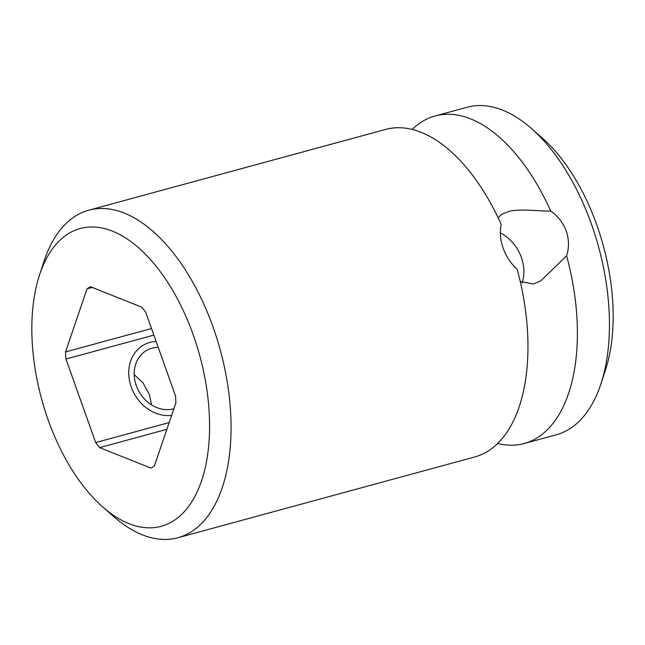 <?xml version="1.0" encoding="UTF-8"?>
<svg xmlns="http://www.w3.org/2000/svg" width="645" height="645" viewBox="0 0 645 645"><rect width="100%" height="100%" fill="white"/><g stroke="black" fill="none" stroke-linecap="round" stroke-linejoin="round"><path stroke-width="0.97" d="M550.653 211.012C557.917 216.043 563.109 222.735 566.246 231.095C569.1 239.48 569.221 247.72 566.6 255.815A169.724 90.195 74.8 0 1 524.208 443.518L556.248 434.794A169.724 90.195 -105.2 0 0 600.979 383.711L605.47 370.036A154.292 81.996 -105.2 0 0 596.827 225.049A154.292 81.996 -105.2 0 0 542.38 138.143L531.577 128.629A169.724 90.195 -105.2 0 0 467.125 107.255L435.085 115.971A169.724 90.195 74.8 0 1 550.653 211.012C542.187 211.536 516.798 208.158 507.809 211.842L501.85 214.229L498.101 217.72M520.257 281.526L533.496 283.994L540.881 280.777L566.6 255.815M102.62 506.857L113.423 516.371A169.724 90.195 -105.2 0 0 177.875 537.745L474.776 456.966A169.724 90.195 74.8 0 0 517.177 269.263C510.904 263.66 506.236 256.654 503.181 248.252C500.254 239.9 499.601 231.974 501.221 224.468A169.724 90.195 74.8 0 0 385.654 129.419L88.752 210.206A169.724 90.195 -105.2 0 0 44.021 261.289L39.53 274.964A154.292 81.996 -105.2 0 0 48.173 419.951A154.292 81.996 -105.2 0 0 102.62 506.857A154.292 81.996 -105.2 0 0 195.072 496.11A154.292 81.996 -105.2 0 0 193.234 334.868A154.292 81.996 -105.2 0 0 111.972 230.975A154.292 81.996 -105.2 0 0 39.53 274.964M412.203 129.435A169.724 90.195 74.8 0 1 435.085 115.971M600.979 383.711A169.724 90.195 -105.2 0 0 591.465 224.226A169.724 90.195 -105.2 0 0 531.577 128.629M151.615 404.971L149.39 394.692L143.19 383.154L134.2 374.592M177.875 537.745A169.724 90.195 -105.2 0 0 213.1 327.176A169.724 90.195 -105.2 0 0 88.752 210.206M524.208 443.518A169.724 90.195 74.8 0 1 497.658 443.494M522.136 282.953A38.571 32.347 59.6 0 0 500.335 232.885M175.464 395.772L145.722 312.244A95.895 50.955 -105.2 0 0 141.787 307.197L90.566 286.759A95.895 50.955 -105.2 0 0 87.027 288.831L65.54 351.92A95.895 50.955 -105.2 0 0 65.943 359.047L95.686 442.567A95.895 50.955 -105.2 0 0 99.62 447.614L150.849 468.052A95.895 50.955 -105.2 0 0 154.381 465.98L175.867 402.891A95.895 50.955 -105.2 0 0 175.464 395.772M87.027 288.831L92.219 287.42M65.54 351.92L151.519 328.523M65.943 359.047L153.873 335.118M95.686 442.567L169.167 422.572M173.884 408.712A32.403 27.171 -120.4 0 1 173.586 408.801A32.403 27.171 -120.4 0 1 137.675 389.04A32.403 27.171 -120.4 0 1 146.399 350.549A32.403 27.171 -120.4 0 1 152.002 348.195A32.403 27.171 -120.4 0 1 158.227 347.357M99.62 447.614L166.87 429.32M171.618 415.356A38.571 32.347 -120.4 0 1 131.935 388.854A38.571 32.347 -120.4 0 1 143.279 345.228A38.571 32.347 -120.4 0 1 149.946 342.422A38.571 32.347 -120.4 0 1 156.122 341.455"/></g></svg>
